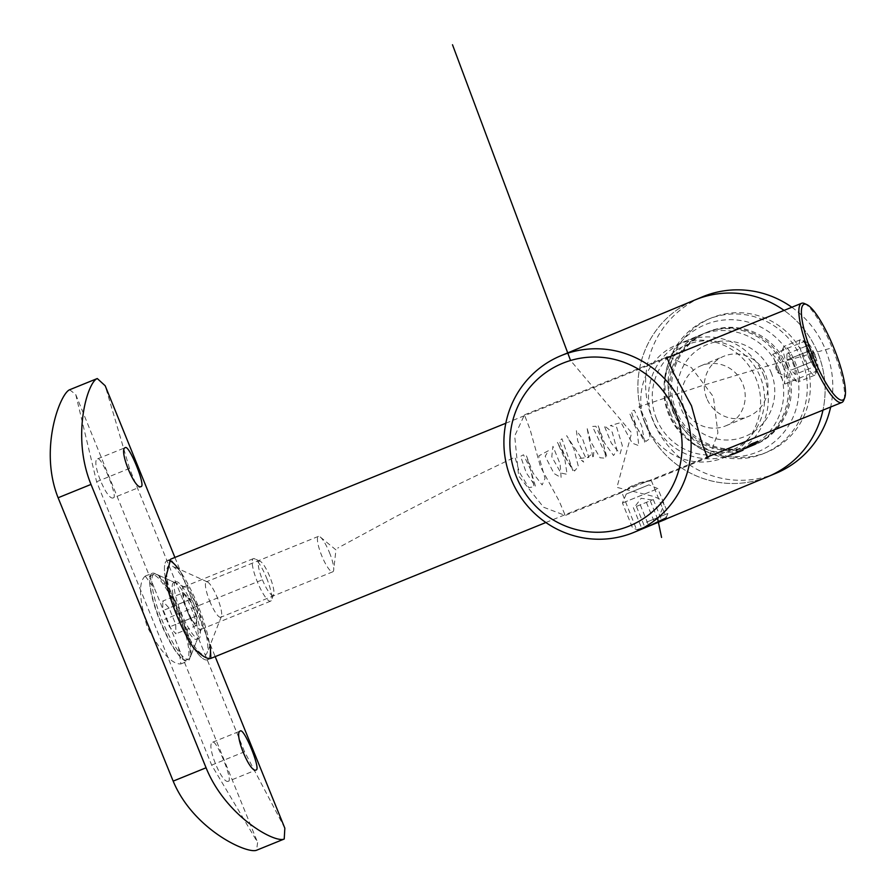 <?xml version="1.0" encoding="UTF-8"?>
<svg xmlns="http://www.w3.org/2000/svg" width="895" height="895" viewBox="0 0 895 895"><rect width="100%" height="100%" fill="white"/><g stroke="black" fill="none" stroke-linecap="round" stroke-linejoin="round"><path stroke-width="0.67" stroke-dasharray="4.47 3.36" d="M649.479 525.902L636.591 529.706L621.88 492.507L565.26 515.475L543.567 507.219L518.63 475.916L514.692 435.954L524.459 414.866L530.131 429.645L540.502 466.821L559.073 500.853L565.26 515.475M648.718 526.215C631.579 531.552 633.738 530.657 655.185 523.519L666.025 517.959M632.273 485.705C616.689 494.868 618.848 493.973 638.739 483.02C656.315 478.769 654.155 479.675 632.273 485.705L621.499 492.552M814.998 354.431L804.504 341.398L808.532 357.116L816.576 371.156L814.998 354.431M777.419 369.747L772.676 354.308L783.886 367.051L784.747 384.067L777.419 369.747M709.545 456.137L717.913 432.911L713.36 396.709L691.421 367.632L669.337 356.926M793.731 363.034A68.814 67.159 -112.6 0 0 705.607 324.516A68.814 67.159 -112.6 0 0 669.259 413.512A68.814 67.159 -112.6 0 0 757.383 452.02A68.814 67.159 -112.6 0 0 793.731 363.034M674.64 411.342A61.162 59.696 67.4 0 1 706.457 332.437A61.162 59.696 67.4 0 1 785.273 366.469A61.162 59.696 67.4 0 1 753.445 445.386A61.162 59.696 67.4 0 1 674.64 411.342M645.373 423.514A61.162 59.696 67.4 0 1 677.202 344.609A61.162 59.696 67.4 0 1 756.006 378.641A61.162 59.696 67.4 0 1 724.189 457.558A61.162 59.696 67.4 0 1 645.373 423.514M817.929 353.212A95.575 93.27 67.4 0 1 822.964 410.134A95.575 93.27 67.4 0 0 817.929 353.212A95.575 93.27 67.4 0 0 784.065 310.397A95.575 93.27 67.4 0 1 817.929 353.212M768.201 476.509A95.575 93.27 67.4 0 1 645.06 423.324A95.575 93.27 67.4 0 1 694.788 300.026A95.575 93.27 67.4 0 0 645.06 423.324A95.575 93.27 67.4 0 0 768.201 476.509M739.192 452.076L737.212 452.792L740.959 450.532A61.162 59.696 -112.6 0 0 742.425 449.972L742.313 450.017A61.162 59.696 67.4 0 1 738.241 451.494L738.353 451.449A61.162 59.696 -112.6 0 0 739.091 451.203L741.026 450.476A61.162 59.696 -112.6 0 0 743.096 449.693L742.984 449.737A61.162 59.696 67.4 0 1 741.082 450.465L738.621 451.326L739.382 451.908A61.934 60.435 67.4 0 1 738.632 452.154L738.532 452.199A61.934 60.435 -112.6 0 0 742.604 450.722L742.705 450.677A61.934 60.435 67.4 0 1 741.25 451.248L741.373 451.169A61.934 60.435 -112.6 0 0 743.275 450.442L743.387 450.398A61.934 60.435 67.4 0 1 741.317 451.192L740.333 451.606A61.934 60.435 -112.6 0 0 742.235 450.867L742.347 450.823A61.934 60.435 67.4 0 1 740.288 451.617L738.341 452.344A61.934 60.435 67.4 0 1 737.603 452.59L737.491 452.635A61.934 60.435 -112.6 0 0 741.563 451.158L741.675 451.102A61.934 60.435 67.4 0 1 740.221 451.673L738.353 452.311L738.073 451.606L739.93 450.968A61.162 59.696 -112.6 0 0 741.384 450.398L741.273 450.442A61.162 59.696 67.4 0 1 737.2 451.919L737.312 451.874A61.162 59.696 -112.6 0 0 738.062 451.628L739.997 450.912A61.162 59.696 -112.6 0 0 742.056 450.118L741.955 450.163A61.162 59.696 67.4 0 1 740.053 450.901L736.954 452.031A61.162 59.696 -112.6 0 0 741.026 450.554L740.915 450.599A61.162 59.696 67.4 0 1 740.221 450.867L737.603 451.818A61.162 59.696 67.4 0 1 736.842 452.076L737.133 452.781A61.934 60.435 -112.6 0 0 737.894 452.534L737.603 451.818M738.062 451.628L738.319 452.333M750.48 444.972L746.777 447.78A61.934 60.435 67.4 0 1 746.251 448.126L750.446 444.983L750.144 444.244L745.96 447.399A61.162 59.696 -112.6 0 0 746.475 447.053L750.636 443.842L748.891 445.083L750.189 444.233L750.491 444.972M750.692 443.83L750.994 444.569L750.692 443.83M747.314 446.348L747.649 447.086L747.314 446.348M747.851 446.001L748.142 446.728L747.851 446.001M739.438 452.042L739.538 451.997A61.934 60.435 67.4 0 1 737.972 452.601L735.578 453.496A61.934 60.435 67.4 0 1 734.862 453.731L734.75 453.776A61.934 60.435 -112.6 0 0 738.822 452.288L738.934 452.243A61.934 60.435 67.4 0 1 737.234 452.904L735.589 453.463L735.276 452.769L736.943 452.199A61.162 59.696 -112.6 0 0 738.643 451.539L738.532 451.583A61.162 59.696 67.4 0 1 734.459 453.06L734.571 453.015A61.162 59.696 -112.6 0 0 735.287 452.781L737.681 451.863A61.162 59.696 -112.6 0 0 739.863 451.035L739.751 451.08A61.162 59.696 67.4 0 1 737.569 451.919L735.88 452.512L736.171 453.228L735.903 452.501L737.681 451.897A61.162 59.696 -112.6 0 0 739.259 451.281L739.147 451.326A61.162 59.696 67.4 0 1 737.088 452.12L735.298 452.758L735.589 453.463L737.379 452.825A61.934 60.435 -112.6 0 0 739.438 452.042L739.147 451.326M736.082 452.467L735.712 453.373L736.082 452.467M734.829 452.926L735.119 453.631L734.829 452.926M735.31 452.859L734.896 452.948A61.162 59.696 67.4 0 1 732.423 453.72L732.535 453.675A61.162 59.696 -112.6 0 0 738.285 451.684L738.174 451.74A61.162 59.696 67.4 0 1 737.48 452.009L735.31 452.859L735.6 453.575L738.162 452.568L737.883 451.863L737.771 452.725A61.934 60.435 -112.6 0 0 738.465 452.445L738.174 451.74M733.62 453.418L733.9 454.123L733.609 453.418M748.634 445.598L751.587 443.439L748.634 445.598L748.925 446.325L751.934 444.177L749.753 445.978L749.462 445.251M746.374 447.254L746.71 447.959L746.374 447.254M751.632 443.439L751.889 444.177L751.643 443.439M754.832 443.014L757.796 440.866L754.832 443.014L755.134 443.741L758.143 441.593L757.796 440.866L758.099 441.604L755.962 443.394L755.671 442.667M752.583 444.67L752.908 445.386L752.572 444.67M733.039 453.765L732.557 453.966A61.162 59.696 -112.6 0 0 735.254 452.948L735.153 452.993A61.162 59.696 67.4 0 1 729.548 454.94L730.141 454.694A61.162 59.696 -112.6 0 0 730.723 454.515L730.242 454.716A61.162 59.696 -112.6 0 0 731.987 454.168L732.468 453.966A61.162 59.696 -112.6 0 0 733.039 453.765L733.329 454.47A61.934 60.435 67.4 0 1 732.759 454.671L732.468 453.966M757.013 441.235L756.901 441.28A61.162 59.696 67.4 0 1 755.794 442.175L751.957 444.938A61.162 59.696 -112.6 0 0 755.402 442.51L755.537 442.454A61.162 59.696 -112.6 0 0 756.04 442.063L755.906 442.13A61.162 59.696 -112.6 0 0 757.013 441.235L757.315 441.973A61.934 60.435 67.4 0 1 756.197 442.857L755.906 442.13M755.38 441.917L750.782 445.43L755.727 441.962A61.162 59.696 -112.6 0 0 756.219 441.571L755.38 441.917L755.682 442.656L756.521 442.309L756.219 441.571M750.726 445.442L751.073 446.146L750.726 445.442M756.521 442.309A61.934 60.435 67.4 0 1 756.018 442.701L751.073 446.146L752.449 445.139L751.576 445.811L752.158 444.412L751.576 445.811L752.863 445.016L752.572 444.289M752.706 443.797L753.176 443.607A61.162 59.696 -112.6 0 0 753.679 443.226L753.21 443.417A61.162 59.696 67.4 0 1 752.706 443.797L752.997 444.535A61.934 60.435 -112.6 0 0 753.5 444.155L753.679 443.226M754.194 442.365L749.551 445.777A61.162 59.696 67.4 0 1 749.037 446.124L754.194 442.365L754.496 443.103L750.077 446.527L749.786 445.811M753.254 442.756L748.612 446.169A61.162 59.696 67.4 0 1 748.097 446.515L753.254 442.756L753.556 443.495L749.137 446.918L748.846 446.202M749.909 445.061A61.162 59.696 67.4 0 1 749.406 445.43L752.527 443.047L749.909 445.061L750.211 445.788L751.621 444.86L752.035 443.45L752.337 444.188L751.576 443.741M752.594 443.047L752.896 443.786L752.594 443.047M747.314 446.862L747.649 447.567L747.314 446.862M751.878 444.479L747.649 447.567L748.69 446.818L748.164 447.231L748.388 446.09L748.164 447.231L749.406 445.43L749.697 446.157A61.934 60.435 -112.6 0 0 750.211 445.788M733.385 453.575L736.417 452.467L732.211 453.989L733.385 453.575L733.665 454.291L732.502 454.705L732.211 453.989L732.915 454.593L734.18 454.157L733.889 453.452M735.724 452.736L736.708 453.172L735.724 452.736M734.18 454.157L736.708 453.172L735.679 453.575L736.205 453.373L735.388 452.859L736.205 453.373L734.381 454.078L734.101 453.373M731.26 454.201L731.372 454.157A61.162 59.696 -112.6 0 0 737.122 452.176L737.01 452.221A61.162 59.696 67.4 0 1 731.26 454.201L731.551 454.917A61.934 60.435 -112.6 0 0 737.301 452.926L737.122 452.176M736.361 452.277L736.652 452.982L736.35 452.277M740.221 450.867L740.915 451.427L740.221 450.867M638.739 483.02L650.922 480.738L707.542 457.77M732.759 454.671L732.267 454.873A61.934 60.435 67.4 0 1 730.533 455.432L731.014 455.231A61.934 60.435 67.4 0 1 730.432 455.41L729.839 455.656A61.934 60.435 -112.6 0 0 735.433 453.698L735.254 452.948M735.433 453.698L735.153 452.993M735.545 453.653A61.934 60.435 67.4 0 1 732.848 454.671L732.557 453.966M732.267 454.873L731.987 454.168M730.533 455.432L730.242 454.716M731.014 455.231L730.723 454.515M730.432 455.41L730.141 454.694M729.839 455.656L729.548 454.94M755.962 443.394L752.908 445.386L755.134 443.741M757.606 441.996L753.433 445.039L757.606 441.996L757.304 441.257L753.109 444.323L753.4 445.05L753.143 444.323L757.304 441.257L757.036 442.544L757.338 441.257M755.85 443.45L755.559 442.712M756.197 442.857L756.342 442.801A61.934 60.435 67.4 0 1 755.839 443.182L755.693 443.238A61.934 60.435 67.4 0 1 752.259 445.654L756.085 442.902L755.794 442.175M755.514 443.148L755.212 442.41M756.085 442.902A61.934 60.435 -112.6 0 0 757.204 442.018L756.901 441.28M756.342 442.801L756.04 442.063M755.839 443.182L755.537 442.454M755.693 443.238L755.402 442.51M751.934 444.949L752.236 445.665L751.957 444.938M755.593 443.282L753.445 444.837A61.934 60.435 -112.6 0 0 755.593 443.282L755.29 442.555A61.162 59.696 67.4 0 1 753.143 444.11L755.29 442.555M753.445 444.837L753.143 444.11M755.223 443.439L754.921 442.701M752.863 445.016L754.149 444.021L753.847 443.282M754.149 444.021L755.682 442.656M756.018 442.701L755.727 441.962M755.447 442.947L755.156 442.208M752.93 444.994L752.639 444.267M752.348 445.184L752.046 444.457M753.5 444.155L753.21 443.417M753.97 443.954A61.934 60.435 67.4 0 1 753.467 444.334L753.176 443.607M750.077 446.527L749.328 446.84A61.934 60.435 -112.6 0 0 749.842 446.504L750.122 445.542M749.842 446.504L749.551 445.777M750.413 446.269L754.194 443.305L753.892 442.566M749.328 446.84L749.037 446.124M749.137 446.918L748.388 447.231A61.934 60.435 -112.6 0 0 748.902 446.896L749.182 445.934M748.902 446.896L748.612 446.169M749.473 446.661L753.254 443.696L752.952 442.958M748.388 447.231L748.097 446.515M751.621 444.86L752.337 444.188L751.621 444.86M751.106 445.039L750.804 444.312M750.994 445.095L750.704 444.356M751.688 444.849L751.397 444.11M750.748 445.531L750.446 444.804M750.189 445.889L749.898 445.162M749.316 446.549L749.014 445.822M748.578 446.862L748.276 446.135M749.753 445.978L746.71 447.959L748.925 446.325M751.397 444.58L747.224 447.623L751.397 444.58L751.106 443.842L746.911 446.907L751.106 443.842L750.827 445.128L751.129 443.842M749.641 446.023L749.35 445.296M746.9 446.907L747.224 447.623L746.933 446.896M734.381 454.078L735.187 453.754L734.896 453.038M735.187 453.754L733.665 454.291M734.571 453.978L733.005 454.537L734.571 453.978L734.292 453.262L732.725 453.821L734.292 453.262M733.005 454.537L732.725 453.821L733.005 454.537M733.9 454.257L733.609 453.552M737.301 452.926L737.01 452.221M737.413 452.881A61.934 60.435 67.4 0 1 731.662 454.873L731.372 454.157M738.465 452.445L738.576 452.4A61.934 60.435 67.4 0 1 732.826 454.392L732.714 454.436A61.934 60.435 -112.6 0 0 735.187 453.664L734.896 452.948M732.714 454.436L732.423 453.72M738.576 452.4L738.285 451.684M732.826 454.392L732.535 453.675M734.459 453.933L734.18 453.217L734.426 453.955L737.681 452.758L734.459 453.933M735.712 453.519L735.421 452.814L737.435 452.042L737.715 452.747L737.39 452.053L735.421 452.814M736.451 453.217L736.16 452.512M738.934 452.243L738.643 451.539M738.822 452.288L738.532 451.583M739.538 451.997L739.259 451.281M740.042 451.785L740.154 451.74A61.934 60.435 67.4 0 1 737.961 452.579L737.849 452.624A61.934 60.435 -112.6 0 0 740.042 451.785L739.751 451.08M740.154 451.74L739.863 451.035M734.862 453.731L734.571 453.015M734.75 453.776L734.459 453.06M745.759 448.328L745.457 447.612M749.518 445.811L749.227 445.072M749.305 445.777L749.003 445.039M749.193 445.822L748.891 445.083M749.652 445.744L749.35 445.016M746.352 447.947L746.061 447.231M746.777 447.78L746.475 447.053M746.251 448.126L745.96 447.399M742.705 450.677L742.425 449.972M742.604 450.722L742.313 450.017M740.433 451.516L740.143 450.8M743.275 450.442L742.984 449.737M743.387 450.398L743.096 449.693M738.632 452.154L738.353 451.449M738.532 452.199L738.241 451.494M741.675 451.102L741.384 450.398M741.563 451.158L741.273 450.442M742.235 450.867L741.955 450.163M742.347 450.823L742.056 450.118M737.603 452.59L737.312 451.874M737.491 452.635L737.2 451.919M737.894 452.534L736.697 452.959L738.341 452.434L738.051 451.718M738.341 452.434L740.512 451.583A61.934 60.435 -112.6 0 0 741.205 451.304L740.915 450.599M741.205 451.304L741.026 450.554M741.317 451.259A61.934 60.435 67.4 0 1 737.245 452.736L736.954 452.031M736.876 452.098L737.167 452.814L736.921 452.076L740.176 450.901L740.467 451.606L740.131 450.912L738.901 451.371M738.453 452.378L738.174 451.673M673.499 411.711A72.64 70.884 67.4 0 1 711.29 318.005A72.64 70.884 67.4 0 1 804.885 358.425A72.64 70.884 67.4 0 1 767.093 452.132A72.64 70.884 67.4 0 1 673.499 411.711M670.422 412.987A72.64 70.884 67.4 0 1 708.213 319.28A72.64 70.884 67.4 0 1 801.808 359.7A72.64 70.884 67.4 0 1 764.017 453.407A72.64 70.884 67.4 0 1 670.422 412.987M706.726 398.264A32.5 31.717 67.4 0 1 723.63 356.344A32.5 31.717 67.4 0 1 765.505 374.423A32.5 31.717 67.4 0 1 748.589 416.354A32.5 31.717 67.4 0 1 706.726 398.264M684.015 407.717A32.5 31.717 67.4 0 1 700.919 365.798A32.5 31.717 67.4 0 1 742.783 383.877A32.5 31.717 67.4 0 1 725.879 425.796A32.5 31.717 67.4 0 1 684.015 407.717M656.538 418.916A57.347 55.96 67.4 0 1 686.823 344.743A57.347 55.96 67.4 0 1 760.258 376.84A57.347 55.96 67.4 0 1 729.973 451.013A57.347 55.96 67.4 0 1 656.538 418.916M763.715 375.441A61.162 59.696 67.4 0 1 731.886 454.358A61.162 59.696 67.4 0 1 653.081 420.314A61.162 59.696 67.4 0 1 684.899 341.398A61.162 59.696 67.4 0 1 763.715 375.441M779.109 369.042A61.162 59.696 67.4 0 1 747.291 447.947A61.162 59.696 67.4 0 1 668.475 413.904A61.162 59.696 67.4 0 1 700.304 334.998A61.162 59.696 67.4 0 1 779.109 369.042M771.054 372.286A49.695 48.498 67.4 0 1 744.797 436.559A49.695 48.498 67.4 0 1 681.162 408.735A49.695 48.498 67.4 0 1 707.408 344.463A49.695 48.498 67.4 0 1 771.054 372.286M783.729 367.118A61.162 59.696 67.4 0 1 751.912 446.023A61.162 59.696 67.4 0 1 673.096 411.98A61.162 59.696 67.4 0 1 704.924 333.074A61.162 59.696 67.4 0 1 783.729 367.118M786.806 365.831A61.162 59.696 67.4 0 1 754.988 444.748A61.162 59.696 67.4 0 1 676.172 410.704A61.162 59.696 67.4 0 1 708.001 331.799A61.162 59.696 67.4 0 1 786.806 365.831M791.829 307.253A95.575 93.27 67.4 0 1 825.626 350.012A95.575 93.27 67.4 0 1 830.649 407.012M775.898 473.31A95.575 93.27 67.4 0 1 652.757 420.124A95.575 93.27 67.4 0 1 702.485 296.827M329.427 552.495A19.119 4.173 -112.1 0 1 333.69 569.958A19.119 4.173 -112.1 0 1 332.761 571.815A19.119 4.173 -112.1 0 1 321.73 555.706A19.119 4.173 -112.1 0 1 318.396 536.385A19.119 4.173 -112.1 0 1 320.343 537.078A19.119 4.173 -112.1 0 1 329.427 552.495M209.71 601.127A19.119 4.173 67.9 0 0 220.741 617.248A19.119 4.173 67.9 0 0 221.423 616.442A19.119 4.173 67.9 0 0 217.407 597.927A19.119 4.173 67.9 0 0 207.416 581.918A19.119 4.173 67.9 0 0 206.376 581.817A19.119 4.173 67.9 0 0 209.71 601.127M196.989 606.15A48.173 10.505 -112.1 0 1 207.103 652.813A48.173 10.505 -112.1 0 1 177.579 614.227A48.173 10.505 -112.1 0 1 171.818 565.797A48.173 10.505 -112.1 0 1 196.989 606.15M804.527 303.562A53.521 11.68 -112.1 0 1 832.484 348.401A53.521 11.68 -112.1 0 1 843.739 400.244M165.485 578.64A53.521 11.68 -112.1 0 1 167.175 560.583A53.521 11.68 -112.1 0 1 198.063 605.702A53.521 11.68 -112.1 0 1 207.394 659.783A53.521 11.68 -112.1 0 1 193.7 648.125L165.485 578.64A53.521 11.68 67.9 0 1 167.175 560.583L170.621 559.185L180.868 572.241L210.235 644.859M175.778 581.851A30.587 6.668 67.9 0 0 181.114 612.717A30.587 6.668 67.9 0 0 198.779 638.527A30.587 6.668 67.9 0 0 198.791 638.527A30.587 6.668 67.9 0 0 193.454 607.649A30.587 6.668 67.9 0 0 175.789 581.84A30.587 6.668 67.9 0 0 175.778 581.851M173.708 582.69A30.587 6.668 67.9 0 0 179.034 613.567A30.587 6.668 67.9 0 0 196.699 639.366A30.587 6.668 67.9 0 0 196.721 639.366A30.587 6.668 67.9 0 0 197.795 638.09A30.587 6.668 67.9 0 0 191.396 608.522A30.587 6.668 67.9 0 0 175.386 582.846A30.587 6.668 67.9 0 0 173.719 582.69A30.587 6.668 67.9 0 0 173.708 582.69M152.161 573.27A47.401 10.337 67.9 0 0 160.429 621.13A47.401 10.337 67.9 0 0 187.816 661.125A47.401 10.337 67.9 0 0 187.827 661.114A47.401 10.337 67.9 0 0 189.505 659.145A47.401 10.337 67.9 0 0 179.582 613.31A47.401 10.337 67.9 0 0 154.779 573.505A47.401 10.337 67.9 0 0 152.184 573.27A47.401 10.337 67.9 0 0 152.161 573.27M193.7 648.125A53.521 11.68 67.9 0 0 207.394 659.783A53.521 11.68 67.9 0 0 209.083 641.726M145.247 576.078C138.401 581.929 139.027 598.766 147.127 626.567C160.686 652.131 171.952 664.582 180.913 663.922L178.552 647.723L154.79 589.212L145.247 576.078M113.464 497.799L113.452 497.799C107.143 501.826 90.339 460.455 97.644 458.833L97.644 458.833C101.258 455.902 118.062 497.251 113.464 497.799L141.108 486.589M228.527 781.167L228.516 781.167C222.206 785.195 205.402 743.823 212.708 742.201L212.708 742.201C216.321 739.259 233.125 780.608 228.527 781.167L256.171 769.946M69.631 389.75L75.739 394.516L96.604 481.745L211.667 765.113L257.615 842.419L256.574 850.239M210.873 658.373L207.394 659.783A53.521 11.68 67.9 0 0 207.416 659.772L210.851 658.384M284.834 828.177L244.57 751.766L211.667 765.113M96.604 481.745L129.506 468.398L244.57 751.766M129.506 468.398L105.185 385.756M180.868 572.241A53.521 11.68 67.9 0 0 178.373 568.761M169.054 560.505A53.521 11.68 67.9 0 0 167.175 560.583L170.632 559.185M183.408 592.703L189.807 599.605L196.452 615.961L196.699 625.426L190.288 618.523L186.965 610.345A15.293 3.334 67.9 0 0 193.488 621.98A15.293 3.334 67.9 0 0 196.531 621.756A15.293 3.334 67.9 0 0 196.576 620.694A15.293 3.334 67.9 0 0 193.13 607.783A15.293 3.334 67.9 0 0 186.607 596.148A15.293 3.334 67.9 0 0 185.869 595.443A15.293 3.334 67.9 0 0 183.531 597.435A15.293 3.334 67.9 0 0 186.965 610.345L183.654 602.167L183.408 592.703L162.666 601.116L169.065 608.018L175.711 624.374L175.946 633.839L169.547 626.936L162.901 610.58L162.666 601.116M266.587 577.98A22.934 5.001 -112.1 0 1 271.398 600.198A22.934 5.001 -112.1 0 1 270.581 601.16A22.934 5.001 -112.1 0 1 257.346 581.817A22.934 5.001 -112.1 0 1 253.341 558.648A22.934 5.001 -112.1 0 1 254.594 558.76A22.934 5.001 -112.1 0 1 266.587 577.98M196.743 606.295A22.934 5.001 -112.1 0 1 201.565 628.525A22.934 5.001 -112.1 0 1 200.748 629.476A22.934 5.001 -112.1 0 1 187.502 610.144A22.934 5.001 -112.1 0 1 183.509 586.963A22.934 5.001 -112.1 0 1 184.762 587.086A22.934 5.001 -112.1 0 1 196.743 606.295M262.414 579.759A18.347 4.005 67.9 0 0 273.669 594.459A18.347 4.005 67.9 0 0 269.809 576.682A18.347 4.005 67.9 0 0 260.221 561.31A18.347 4.005 67.9 0 0 262.414 579.759M180.622 612.795A45.88 10.002 -112.1 0 1 190.255 657.232A45.88 10.002 -112.1 0 1 188.621 659.145A45.88 10.002 -112.1 0 1 162.14 620.481A45.88 10.002 -112.1 0 1 154.141 574.12A45.88 10.002 -112.1 0 1 156.647 574.355A45.88 10.002 -112.1 0 1 180.622 612.795M178.541 613.634A45.88 10.002 -112.1 0 1 186.552 659.984A45.88 10.002 -112.1 0 1 160.071 621.32A45.88 10.002 -112.1 0 1 152.06 574.97A45.88 10.002 -112.1 0 1 178.541 613.634M183.654 602.167L162.901 610.58M190.288 618.523L169.547 626.936M196.699 625.426L175.946 633.839M196.452 615.961L175.711 624.374M189.807 599.605L169.065 608.018M636.804 506.246L653.305 499.567L636.804 506.246M649.401 525.936L665.41 519.402M646.38 522.221L667.938 513.428L646.38 522.221M626.511 493.939L648.909 484.844L626.511 493.939M622.875 502.833L657.87 488.636L622.875 502.833M645.038 527.692L661.931 520.823L645.038 527.692L636.412 506.436M633.347 507.666L641.972 528.911M646.391 502.397L655.017 523.642M653.305 499.567L661.931 520.823M650.24 500.786L658.865 522.042M640.261 504.836L648.886 526.092M814.696 354.554A14.533 3.166 67.9 0 0 807.1 342.393A14.533 3.166 67.9 0 0 808.845 356.993A14.533 3.166 67.9 0 0 817.75 368.628A14.533 3.166 67.9 0 0 814.696 354.554M803.766 359.063A19.119 4.173 -112.1 0 1 800.432 339.742A19.119 4.173 -112.1 0 1 801.484 339.843A19.119 4.173 -112.1 0 1 811.463 355.852A19.119 4.173 -112.1 0 1 815.479 374.378A19.119 4.173 -112.1 0 1 814.808 375.173A19.119 4.173 -112.1 0 1 803.766 359.063M776.502 370.082A3.446 0.75 -112.1 0 1 775.775 366.749A3.446 0.75 -112.1 0 1 777.889 369.512A3.446 0.75 -112.1 0 1 778.303 372.969A3.446 0.75 -112.1 0 1 776.502 370.082M787.522 365.652A19.119 4.173 -112.1 0 1 783.505 347.137A19.119 4.173 -112.1 0 1 784.188 346.331A19.119 4.173 -112.1 0 1 795.219 362.453A19.119 4.173 -112.1 0 1 798.553 381.762A19.119 4.173 -112.1 0 1 797.512 381.662A19.119 4.173 -112.1 0 1 787.522 365.652M811.922 361.692L815.916 365.999L815.77 360.092L811.62 349.867L807.614 345.548L807.771 351.466L811.922 361.692L791.169 370.105L795.174 374.412L815.916 365.999M795.174 374.412L795.028 368.505L790.867 358.28L786.873 353.961L787.018 359.88L791.169 370.105M787.018 359.88L807.771 351.466M786.873 353.961L807.614 345.548M790.867 358.28L811.62 349.867M795.028 368.505L815.77 360.092M829.441 348.569L765.896 366.447L702.228 385.588L638.918 406.811L646.224 420.728L650.307 438.248L645.899 441.425L636.636 427.351L631.21 411.141L634.309 410.167L641.704 425.841L644.668 442.175L629.812 413.926L637.095 430.976L638.829 445.71L632.217 443.114L621.007 422.507L610.323 425.628L616.633 427.217L622.338 445.755L620.134 453.731L611.341 443.204L604.17 425.595L612.236 432.14L617.058 450.252L613.556 455.51L604.416 442.812L598.207 425.852L606.844 456.853L592.445 426.434L595.857 426.244L603.241 442.331L605.881 458.262L600.03 457.781L590.812 441.772L586.885 427.407L593.116 458.329L593.799 452.501L586.169 458.553L577.711 440.899L576.391 430.607L582.589 438.852L588.843 457.401L579.199 458.497L583.697 462.089L566.613 435.608L573.807 448.596L578.371 466.519L574.534 471.016L565.327 457.781L559.397 441.067L561.959 438.763L572.834 470.602L557.406 442.343L564.767 458.811L567.083 474.328L560.941 473.063L551.779 456.741L552.953 446.303L560.08 463.923L561.131 477.65L554.016 473.522L545.189 456.271L548.557 450.621L538.768 455.924L545.055 478.411L542.146 484.945L533.14 473.209L526.461 455.891L535.501 486.488L526.249 472.75L520.61 456.316L523.486 454.783L530.88 470.155L534.069 486.746L528.721 487.596L519.447 472.224L514.961 457.11L454.772 486.007L395.758 516.639L337.717 548.076M657.78 519.357L664.112 504.668L661.215 499.79L654.2 496.58L616.946 487.395L631.669 432.844L570.551 360.495M261.497 580.139L164.691 619.396M755.235 443.696L754.944 442.969M754.463 443.819L754.161 443.081M749.037 446.281L748.735 445.553M737.234 452.904L736.943 452.199M737.379 452.825L737.088 452.12M737.849 452.624L737.569 451.919M741.25 451.248L740.959 450.532M741.373 451.169L741.082 450.465M741.317 451.192L741.026 450.476M740.221 451.673L739.93 450.968M740.333 451.606L740.053 450.901M740.288 451.617L739.997 450.912M772.676 354.308L804.504 341.398M524.459 414.866L666.73 357.161M655.934 523.217L665.477 519.245M677.202 344.609L706.457 332.437M724.189 457.558L753.445 445.386M784.747 384.067L816.576 371.156M651.258 480.47L666.339 517.634M751.543 445.822L751.252 445.095M749.764 446.146L749.473 445.419M752.393 444.177L752.091 443.45M748.13 447.243L747.84 446.515M732.446 454.727L732.155 454.022M736.775 453.15L736.484 452.434M736.249 453.362L735.958 452.646M732.971 454.559L732.681 453.843M738.23 452.546L737.939 451.83M735.556 453.485L735.265 452.769M735.668 453.385L735.388 452.68M735.052 453.642L734.761 452.937M748.086 446.739L747.784 446.012M747.605 447.097L747.303 446.37M738.856 452.064L738.565 451.348M737.827 452.49L737.536 451.785M740.971 451.404L740.68 450.688M708.213 319.28L711.29 318.005M700.919 365.798L723.63 356.344M731.886 454.358L747.291 447.947M751.912 446.023L754.988 444.748M704.924 333.074L708.001 331.799M684.899 341.398L700.304 334.998M725.879 425.796L748.589 416.354M764.017 453.407L767.093 452.132M320.343 537.078L335.961 549.888L333.69 569.958M332.761 571.815L220.741 617.248M221.423 616.442L207.103 652.813M505.809 423.245L665.645 358.425M545.872 522.512L705.898 457.613M207.416 581.918L171.818 565.797M318.396 536.385L206.376 581.817M196.699 639.366L198.779 638.527M180.902 663.933L187.816 661.125M75.739 394.516L154.79 589.212M178.552 647.723L257.615 842.419M174.905 557.451L215.18 656.628M212.708 742.201L240.375 730.98M97.644 458.833L125.311 447.612M145.27 576.067L152.184 573.27M175.386 582.846L154.779 573.505M197.795 638.09L189.505 659.145M173.719 582.69L175.789 581.84M196.531 621.756L198.354 605.691L185.869 595.443M270.581 601.16L200.748 629.476M273.669 594.459L271.398 600.198M188.621 659.145L186.552 659.984M201.565 628.525L190.255 657.232M184.762 587.086L156.647 574.355M154.141 574.12L152.06 574.97M260.221 561.31L254.594 558.76M253.341 558.648L183.509 586.963M652.175 500.014L641.167 498.291L634.465 507.208M666.16 517.646L667.938 513.428L657.87 488.636L648.909 484.844M626.231 494.051L622.45 503.012L632.519 527.804L638.493 530.332M807.1 342.393L801.484 339.843M775.775 366.749L783.505 347.137M800.432 339.742L784.188 346.331M814.808 375.173L798.553 381.762M778.303 372.969L797.512 381.662M817.75 368.628L815.479 374.378"/><path stroke-width="1.34" d="M669.337 356.926L666.73 357.161L672.928 371.783L691.499 405.815L701.87 443.025L707.531 457.77L709.545 456.137M516.46 476.89A87.923 85.808 -112.6 0 0 629.062 526.115A87.923 85.808 -112.6 0 0 675.501 412.394A87.923 85.808 -112.6 0 0 562.899 363.18A87.923 85.808 -112.6 0 0 516.46 476.89M683.948 408.948A95.575 93.27 67.4 0 1 634.231 532.245A95.575 93.27 67.4 0 1 511.079 479.06A95.575 93.27 67.4 0 1 560.807 355.762A95.575 93.27 67.4 0 1 683.948 408.948M655.185 523.519C671.216 515.453 669.057 516.348 648.718 526.215M665.477 519.245L768.201 476.509A95.575 93.27 67.4 0 0 822.964 410.134A95.575 93.27 67.4 0 1 768.201 476.509L775.898 473.31A95.575 93.27 67.4 0 0 830.649 407.012M560.807 355.762L694.788 300.026A95.575 93.27 67.4 0 1 784.065 310.397A95.575 93.27 67.4 0 0 694.788 300.026L702.485 296.827A95.575 93.27 67.4 0 1 791.829 307.253M833.838 347.864A51.608 11.255 67.9 0 0 806.865 304.624A51.608 11.255 67.9 0 0 813.04 356.512A51.608 11.255 67.9 0 0 844.679 397.861A51.608 11.255 67.9 0 0 833.838 347.864M844.679 397.861L843.739 400.244A53.521 11.68 -112.1 0 1 841.826 402.481A53.521 11.68 -112.1 0 1 810.926 357.373A53.521 11.68 -112.1 0 1 801.596 303.293A53.521 11.68 -112.1 0 1 804.527 303.562L806.865 304.624M210.235 644.859L210.873 658.373C207.584 659.481 201.856 656.069 193.7 648.125A53.521 11.68 -112.1 0 1 176.505 614.675A53.521 11.68 -112.1 0 1 165.485 578.64L170.632 559.185L505.809 423.245M125.3 447.623C118.23 449.133 134.988 490.494 141.119 486.578L141.119 486.578C145.941 485.974 129.148 444.602 125.3 447.623L125.3 447.623M240.363 730.98C233.282 732.502 250.052 773.862 256.183 769.946L256.183 769.946C261.004 769.342 244.212 727.971 240.363 730.98L240.363 730.98M91.01 484.419L58.108 497.765C38.753 449.077 60.11 393.587 69.597 389.772L97.253 378.551C87.464 382.12 71.287 436.234 91.01 484.419L206.074 767.776C225.495 816.005 274.787 843.504 284.23 839.018L284.834 828.177L215.18 656.628M58.108 497.765L173.171 781.122L206.074 767.776M173.171 781.122C193.197 829.497 247.154 854.255 256.574 850.239L284.196 839.029M174.905 557.451L105.185 385.756L97.286 378.54M178.373 568.761A53.521 11.68 67.9 0 0 169.054 560.505M666.16 517.646L665.41 519.402L649.401 525.936M661.562 537.436L657.78 519.357M570.551 360.495L452.501 44.75M634.231 532.245L649.479 525.902M665.645 358.425L801.596 303.293M210.851 658.384L545.872 522.512M705.898 457.613L841.826 402.481"/></g></svg>

